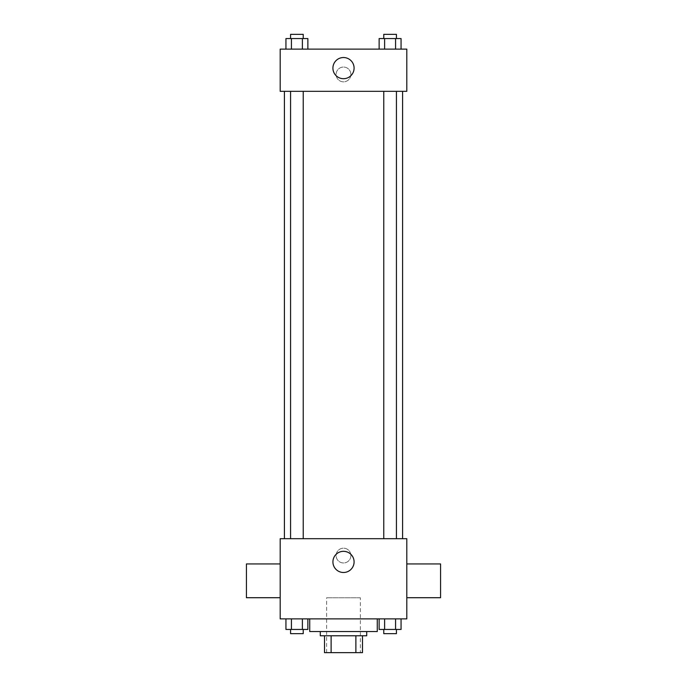 <?xml version="1.0" encoding="UTF-8"?>
<svg xmlns="http://www.w3.org/2000/svg" width="687" height="687" viewBox="0 0 687 687"><rect width="100%" height="100%" fill="white"/><g stroke="black" fill="none" stroke-linecap="round" stroke-linejoin="round"><path stroke-width="0.52" stroke-dasharray="3.44 2.58" d="M360.383 597.784L326.617 597.784L360.383 597.784L360.383 652.65L326.617 652.65L360.383 652.65M331.117 652.65L324.504 652.65L324.504 635.767L331.117 635.767L331.117 652.65L362.496 652.65M355.883 635.767L331.117 635.767L355.883 635.767L355.883 652.65M331.117 635.767L324.504 635.767M320.288 635.767L366.712 635.767M343.5 631.551L320.288 631.551L343.5 631.551M377.266 631.551L309.734 631.551M377.266 618.884L309.734 618.884L377.266 618.884M285.938 618.884L285.938 629.438L291.425 629.438L285.938 629.438L291.425 629.438L291.425 618.884L302.392 618.884L285.938 618.884L307.87 618.884L291.425 618.884L291.425 629.438L307.87 629.438L302.392 629.438L307.87 629.438L307.87 618.884L302.392 618.884L307.87 618.884L302.392 618.884L302.392 629.438L291.425 629.438L302.392 629.438L302.392 618.884L307.87 618.884L291.425 618.884L307.87 618.884M280.193 618.884L406.807 618.884L406.807 538.694L280.193 538.694L280.193 618.884M379.13 618.884L379.13 629.438L384.608 629.438L379.13 629.438L384.608 629.438L384.608 618.884L395.575 618.884L379.13 618.884L401.062 618.884L384.608 618.884L384.608 629.438L401.062 629.438L395.575 629.438L401.062 629.438L401.062 618.884L395.575 618.884L401.062 618.884L395.575 618.884L395.575 629.438L384.608 629.438L395.575 629.438L395.575 618.884L401.062 618.884L384.608 618.884L401.062 618.884M350.885 555.577A7.385 7.385 0 0 0 339.807 549.179A7.385 7.385 0 0 0 339.807 561.975A7.385 7.385 0 0 0 350.885 555.577A7.385 7.385 0 0 0 339.807 549.179A7.385 7.385 0 0 0 339.807 561.975A7.385 7.385 0 0 0 350.885 555.577M402.591 538.694L284.409 538.694L402.591 538.694M303.233 538.694L290.575 538.694L303.233 538.694L290.575 538.694L303.233 538.694L303.233 91.328L290.575 91.328L303.233 91.328M396.425 538.694L383.767 538.694L396.425 538.694L383.767 538.694L396.425 538.694L396.425 91.328L383.767 91.328L396.425 91.328M280.193 597.716L280.193 563.95L280.193 597.716M406.807 563.95L406.807 597.716L406.807 563.95M440.573 563.95L440.573 597.716M246.427 597.716L246.427 563.95M354.088 561.906A10.588 10.588 0 0 1 338.21 571.077A10.588 10.588 0 0 1 338.21 552.743A10.588 10.588 0 0 1 354.088 561.906M402.591 91.328L284.409 91.328L402.591 91.328M280.193 91.328L406.807 91.328L406.807 49.12L280.193 49.12L280.193 91.328M350.885 74.445A7.385 7.385 0 0 0 339.807 68.047A7.385 7.385 0 0 0 339.807 80.843A7.385 7.385 0 0 0 350.885 74.445A7.385 7.385 0 0 0 339.807 68.047A7.385 7.385 0 0 0 339.807 80.843A7.385 7.385 0 0 0 350.885 74.445M285.938 49.12L285.938 38.566L291.425 38.566L291.425 49.12L285.938 49.12L307.87 49.12L285.938 49.12L307.87 49.12L285.938 49.12L307.87 49.12L285.938 49.12L291.425 49.12L291.425 38.566L307.87 38.566L302.392 38.566L302.392 49.12L302.392 38.566L285.938 38.566L307.87 38.566L307.87 49.12M379.13 49.12L379.13 38.566L384.608 38.566L384.608 49.12L379.13 49.12L401.062 49.12L379.13 49.12L401.062 49.12L379.13 49.12L401.062 49.12L379.13 49.12L384.608 49.12L384.608 38.566L401.062 38.566L395.575 38.566L395.575 49.12L395.575 38.566L379.13 38.566L401.062 38.566L401.062 49.12M280.193 81.83L280.193 67.06L280.193 81.83M406.807 67.06L406.807 81.83L406.807 67.06M354.088 68.116A10.588 10.588 0 0 1 338.21 77.279A10.588 10.588 0 0 1 338.21 58.945A10.588 10.588 0 0 1 354.088 68.116M396.425 38.566L383.767 38.566L396.425 38.566L383.767 38.566L396.425 38.566L396.425 34.35L383.767 34.35L396.425 34.35L383.767 34.35L383.767 38.566M303.233 38.566L290.575 38.566L303.233 38.566L290.575 38.566L303.233 38.566L303.233 34.35L290.575 34.35L303.233 34.35L290.575 34.35L290.575 38.566M395.575 38.566L395.575 49.12M384.608 38.566L384.608 49.12M302.392 38.566L302.392 49.12M291.425 38.566L291.425 49.12M396.425 629.438L383.767 629.438L396.425 629.438L383.767 629.438L396.425 629.438L396.425 633.654L383.767 633.654L396.425 633.654L383.767 633.654L383.767 629.438M303.233 629.438L290.575 629.438L303.233 629.438L290.575 629.438L303.233 629.438L303.233 633.654L290.575 633.654L303.233 633.654L290.575 633.654L290.575 629.438M395.575 618.884L395.575 629.438M384.608 618.884L384.608 629.438M302.392 618.884L302.392 629.438M291.425 618.884L291.425 629.438M326.617 652.65L326.617 597.784M290.575 91.328L290.575 538.694M383.767 91.328L383.767 538.694"/><path stroke-width="1.03" d="M355.883 635.767L355.883 652.65L324.504 652.65L324.504 635.767M355.883 652.65L362.496 652.65L362.496 635.767L362.496 652.65M366.712 631.551L366.712 635.767L320.288 635.767L320.288 631.551M331.117 635.767L331.117 652.65M309.734 618.884L309.734 631.551L377.266 631.551L377.266 618.884M406.807 618.884L280.193 618.884L280.193 538.694L406.807 538.694L406.807 618.884M354.088 561.906A10.588 10.588 0 0 1 338.21 571.077A10.588 10.588 0 0 1 338.21 552.743A10.588 10.588 0 0 1 354.088 561.906M406.807 597.716L440.573 597.716L440.573 563.95L406.807 563.95M280.193 563.95L246.427 563.95L246.427 597.716L280.193 597.716M402.591 91.328L402.591 538.694M383.767 538.694L383.767 91.328M303.233 91.328L303.233 538.694M406.807 91.328L280.193 91.328L280.193 49.12L406.807 49.12L406.807 91.328M354.088 68.116A10.588 10.588 0 0 1 338.21 77.279A10.588 10.588 0 0 1 338.21 58.945A10.588 10.588 0 0 1 354.088 68.116M401.062 49.12L401.062 38.566L379.13 38.566L379.13 49.12M395.575 38.566L395.575 49.12M384.608 38.566L384.608 49.12M383.767 38.566L383.767 34.35L396.425 34.35L396.425 38.566M307.87 49.12L307.87 38.566L285.938 38.566L285.938 49.12M302.392 38.566L302.392 49.12M291.425 38.566L291.425 49.12M290.575 38.566L290.575 34.35L303.233 34.35L303.233 38.566M401.062 618.884L401.062 629.438L379.13 629.438L379.13 618.884M395.575 618.884L395.575 629.438M384.608 618.884L384.608 629.438M396.425 629.438L396.425 633.654L383.767 633.654L383.767 629.438M307.87 618.884L307.87 629.438L285.938 629.438L285.938 618.884M302.392 618.884L302.392 629.438M291.425 618.884L291.425 629.438M303.233 629.438L303.233 633.654L290.575 633.654L290.575 629.438M284.409 91.328L284.409 538.694M396.425 538.694L396.425 91.328M290.575 91.328L290.575 538.694"/></g></svg>
